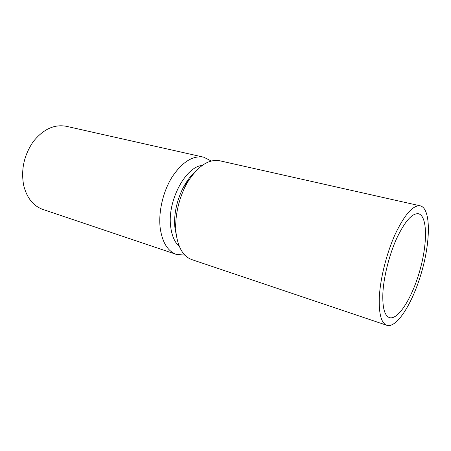 <?xml version="1.0" encoding="UTF-8"?>
<svg xmlns="http://www.w3.org/2000/svg" width="451" height="451" viewBox="0 0 451 451"><rect width="100%" height="100%" fill="white"/><g stroke="black" fill="none" stroke-linecap="round" stroke-linejoin="round"><path stroke-width="0.68" d="M211.175 160.968L203.677 157.173C192.769 155.324 182.221 161.965 172.04 177.102C162.884 191.816 158.188 212.472 160.263 228.544C162.433 242.649 167.817 251.275 176.426 254.426L184.825 255.08M203.677 157.173L66.201 126.28C54.143 124.11 43.116 129.279 33.126 141.794C23.914 155.443 20.78 170.055 23.734 185.632C26.947 198.057 33.335 205.994 42.901 209.444L176.426 254.426M202.144 165.399C185.147 167.011 166.966 201.71 170.737 227.073C171.91 236.014 174.802 242.525 179.408 246.607M193.783 173.347C181.268 184.532 172.564 209.884 175.016 228.392L176.386 235.473M174.762 217.878L175.067 224.085L175.738 228.11M189.397 179.306L183.253 187.543M420.304 205.848L219.53 160.736C208.813 158.938 198.372 165.759 188.197 181.206C179.041 196.219 174.221 217.241 176.132 233.533C178.145 247.825 183.377 256.518 191.822 259.613L386.834 325.306C397.083 328.565 413.381 301.792 421.984 270.758C430.761 239.774 430.756 208.413 420.304 205.848C413.127 204.929 404.812 214.264 395.358 233.86C386.682 252.853 380.221 278.526 379.308 297.389C378.755 313.857 381.264 323.164 386.834 325.306M382.876 293.077C382.347 307.548 384.534 315.728 389.427 317.611C398.261 320.407 412.428 297.271 419.943 270.183C427.599 243.14 427.52 215.995 418.522 213.774C412.27 212.968 405.049 221.058 396.852 238.038C389.343 254.471 383.722 276.655 382.876 293.077"/></g></svg>

